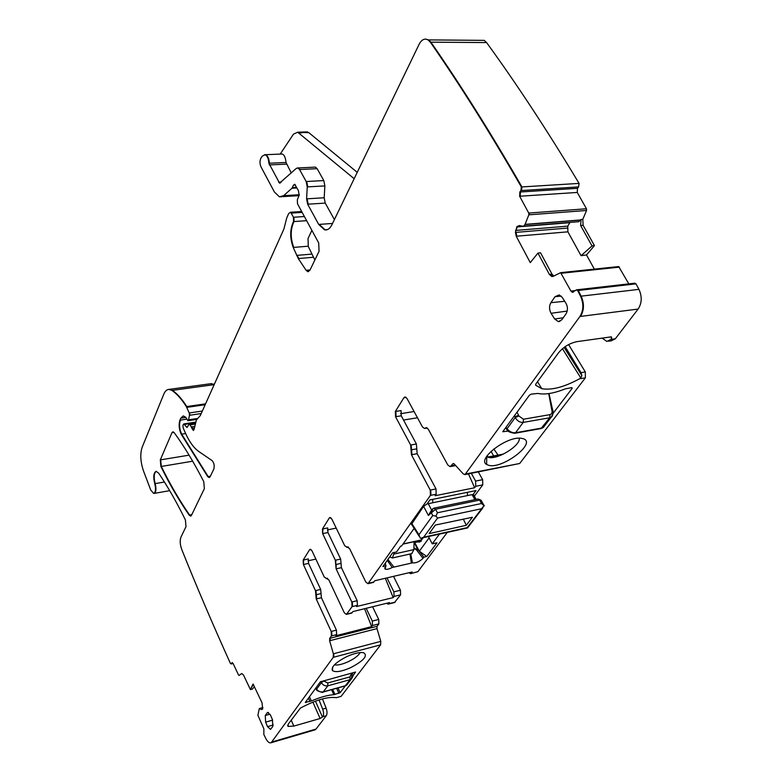 <?xml version="1.0" encoding="UTF-8"?>
<svg xmlns="http://www.w3.org/2000/svg" width="782" height="782" viewBox="0 0 782 782"><rect width="100%" height="100%" fill="white"/><g stroke="black" fill="none" stroke-linecap="round" stroke-linejoin="round"><path stroke-width="1.17" d="M357.237 172.343L308.763 132.617L305.351 131.963M280.21 154.093L293.455 134.162L297.678 132.207L354.158 178.707M260.973 158.101L262.253 156.117L265.108 154.719C267.288 155.774 268.549 158.619 268.891 163.252L279.555 183.135L296.329 168.374L297.932 167.954L299.574 169.538L306.182 181.522L307.248 186.898L306.603 198.843L307.658 204.21L318.714 224.444L324.53 229.81C327.443 230.377 329.887 228.725 331.851 224.864L419.132 44.271C421.645 39.559 424.616 38.103 428.047 39.902L430.325 42.16C459.894 84.691 490.226 132.96 521.35 186.966L520.9 190.583L519.825 192.02L519.649 196.253L528.74 213.066L528.837 214.835L524.986 224.551L523.402 226.301L519.277 225.558L516.882 226.653L515.436 232.42L516.247 236.242L530.264 262.625L537.948 253.094L549.375 274.394L551.701 276.457L553.373 276.251L560.626 272.664L570.928 291.07L572.356 292.312L576.569 289.829L577.644 290.533L580.567 296.231C583.802 303.68 583.587 310.434 579.921 316.495L464.967 474.625L463.14 473.804L454.371 464.088L453.208 463.55L450.139 466.639L447.812 464.997L428.292 429.21L426.21 427.656L424.518 428.487L422.456 426.943L406.953 398.419L405.066 396.953L403.883 397.745L395.35 411.488L395.536 416.728L410.638 445.017L411.44 454.743L430.237 490.079L430.413 495.407L367.97 583.695L365.81 582.043L349.544 548.495L344.764 545.816L331.793 518.974L329.945 517.469L329.271 518.007L322.448 529.003L322.653 533.627L335.331 560.235L336.104 568.856L351.841 601.974L352.037 606.666L346.377 614.417L344.285 612.756L328.831 579.863L324.305 577.106L311.969 550.763L310.171 549.247L309.584 549.726L303.181 560.059L303.396 564.516L315.469 590.625L316.221 598.963L331.197 631.445L331.402 635.962L329.701 638.376L329.613 640.751L333.376 653.791L333.24 657.349L271.188 742.704C269.399 743.369 267.561 741.883 265.675 738.257L263.847 734.523L263.857 728.716L257.894 715.325L259.311 708.58L261.501 709.509L262.654 708.893L262.029 702.783L253.085 684.006L250.406 689.577L243.515 675.032L241.765 673.527L239.038 675.443L238.539 675.022L233.065 663.4L232.098 662.559L231.198 663.947L230.436 663.468C212.86 624.642 196.614 586.627 181.717 549.394C179.997 544.507 179.752 540.391 180.974 537.058L185.999 526.657L185.402 519.883C176.595 502.093 167.671 486.492 158.609 473.071L156.097 471.321C153.575 472.787 153.125 476.912 154.748 483.687C156.038 489.043 155.706 492.308 153.751 493.491L150.74 490.089L143.458 470.832C140.457 461.839 139.998 454.029 142.099 447.412L163.761 394.265C165.08 391.108 166.81 389.485 168.971 389.397L171.942 390.423C176.869 393.815 181.668 399.211 186.341 406.611L189.224 412.974L189.498 415.291L188.56 419.826L187.905 420.726L185.735 417.246L183.252 415.916L180.779 418.184L179.909 420.198C178.56 424.558 179 429.24 181.229 434.235L207.729 476.649L209.185 477.558L210.143 476.707L213.799 469.141C214.659 465.769 214.082 462.915 212.078 460.578L198.863 451.556C193.74 447.939 189.185 441.615 185.197 432.573L183.125 427.822L182.959 425.203L183.819 423.912L186.927 427.51L189.479 423.854L193.301 430.432L194.083 429.357L196.429 419.944L200.29 415.623L283.915 228.989L286.769 217.836L288.626 213.662L290.327 212.274L291.207 213.124L293.436 217.269L293.514 221.599C289.878 229.234 289.78 237.845 293.211 247.435L298.294 258.568L306.114 270.308L307.854 271.657L309.965 270.152L319.066 251.315L318.694 242.928L297.541 203.887L297.307 199.83L299.154 195.334L298.45 190.652L294.697 184.259L293.494 185.099L291.96 188.237L283.641 195.656L279.399 196.829L274.384 191.971L260.993 166.869C259.683 163.721 259.673 160.799 260.973 158.101M291.275 172.978L286.036 162.48C285.518 157.583 284.247 154.758 282.234 154.005L280.826 154.064M306.182 181.522L323.816 180.574L317.14 168.687L315.488 167.113L314.423 167.162M323.816 180.574L324.872 185.911L324.178 197.768L325.234 203.095L334.403 219.595M336.407 697.681L341.118 696.351L336.407 697.681C327.941 696.42 315.948 699.88 300.405 708.072L288.177 724.249L288.059 726.41L293.797 726.107L320.121 718.502L322.839 716.693C323.865 714.934 323.807 712.412 322.663 709.118L326.104 708.14L322.458 698.913M326.104 708.14C327.247 711.424 327.306 713.946 326.28 715.706L322.839 716.693M271.999 741.962L316.036 729.059L326.28 715.706M316.036 729.059L314.472 730.007M210.651 383.727L214.317 384.324M478.858 40.322L484.263 40.371L486.59 42.57C516.726 84.016 547.556 130.956 579.081 183.399L578.592 186.918L577.478 188.325L577.253 192.44L586.461 208.755L586.549 210.475L582.795 219.341L581.036 219.478L578.817 221.697L577.742 221.785M594.349 269.116L586.49 254.942L594.447 245.616L583.108 225.324L582.795 219.341M560.616 272.664L618.699 266.564L628.806 283.866M633.928 283.28L635.991 283.846L638.943 289.36C642.208 296.583 641.934 303.152 638.122 309.066L615.317 338.802L611.28 340.825L608.601 341.206M568.582 344.579L585.337 371.968L585.366 377.853L519.698 463.491L465.241 474.537M478.379 472.015L482.65 479.669L482.777 484.879L474.342 496.159M417.93 571.652L410.697 573.665L417.93 571.652L447.275 532.395M393.522 576.363L400.433 590.254L400.599 594.838L394.451 602.58M333.376 653.791L380.785 641.367L376.983 628.62L377.1 626.294L378.889 623.889L378.713 619.461L372.574 606.744M380.785 641.367L380.609 644.857L341.118 696.351M174.151 432.602C184.181 446.327 194.053 462.67 203.76 481.614L204.366 488.652L191.453 515.358L190.642 516.11L189.195 515.172C178.98 500.363 169.547 484.146 160.887 466.512L160.29 459.894L171.962 432.69L172.93 431.791L174.151 432.602M272.801 726.41L270.543 729.391L267.522 726.644L265.636 722.138L265.264 715.462L267.581 712.392L270.523 715.129L272.439 719.665L272.801 726.41M555.044 296.691L559.15 294.912L562.19 297.365L565.875 303.093C567.898 306.896 567.947 310.483 566.021 313.856L561.789 319.809L558.348 321.617L554.673 318.988L551.066 313.289C549.101 309.555 549.042 306.016 550.899 302.683L555.044 296.691L561.153 296.095M322.663 709.118L319.036 699.91M345.341 685.853L340.16 692.657L333.806 694.699C327.629 695.12 320.141 697.221 311.353 700.985L305.332 702.412L320.346 681.826L355.527 672.041L352.936 675.902M347.012 656.518C354.373 653.244 359.945 651.993 363.728 652.765C368.029 655.805 363.698 660.761 350.737 667.623C341.441 671.67 335.331 672.637 332.399 670.516C331.079 666.841 335.947 662.178 347.012 656.518M430.325 42.16L430.892 42.169C460.461 84.681 490.813 132.94 521.926 186.927L579.081 183.399M586.461 208.755L528.74 213.066M529.326 213.017L529.424 214.786L528.837 214.835M580.752 219.928L525.084 224.375M594.447 245.616L592.023 245.939L580.635 225.529L581.036 219.478M586.49 254.942L581.055 255.685L592.023 245.939M581.055 255.685L567.898 231.834L567.771 226.135L569.97 222.411M618.699 266.564L561.212 272.595L561.877 273.192L561.29 273.25M576.383 289.799L578.23 290.464L635.991 283.846M602.13 338.127L606.9 341.441L610.938 339.417L611.651 338.479L611.495 336.905L610.889 336.905L576.96 341.646C569.589 343.21 563.451 346.915 558.563 352.77L535.836 383.991L535.602 385.184L541.76 388.693C551.642 390.404 564.242 387.1 579.56 378.771L580.782 377.95L581.876 375.643L564.115 347.384M571.789 387.598L572.209 388.283L571.779 387.598L565.191 388.889C553.969 393.385 544.839 394.89 537.811 393.434L531.144 394.177L529.385 395.242L502.767 431.732L508.261 431.107M553.03 413.443L572.209 388.283M523.06 438.643C537.625 442.729 501.761 469.914 488.349 465.192L486.609 464.42C476.756 459.288 506.208 436.415 520.675 438.203L523.06 438.643M565.171 346.641L581.026 372.643L581.876 375.643M497.987 456.287L498.369 455.779M494.527 457.196L494.048 456.6M491.047 451.331L493.657 455.935M400.589 413.688L414.069 411.518M471.351 473.384L475.603 481.077L475.739 486.296L482.777 484.879M373.239 582.463L374.842 580.733L412.192 571.984L411.273 573.216M395.35 411.488L401.068 410.579L401.254 415.799L416.386 444L417.177 453.707L436.014 488.936L436.18 494.244L435.134 495.72L474.664 487.753L475.739 486.296M473.912 495.387L473.061 494.537L476.013 490.568L429.865 499.942L427.031 503.96L423.59 506.345L428.38 515.455L435.564 509.238L433.619 508.32M439.464 534.106L432.241 543.852L428.428 536.53M429.113 537.84L419.318 551.202L426.796 556.491L437.001 542.786L432.241 543.852M426.796 556.491L423.864 557.155L422.994 558.338C419.435 561.769 415.926 563.265 412.456 562.835L392.232 567.488C388.967 569.179 386.572 569.697 385.047 569.042L385.956 565.826L382.916 566.53L392.584 552.845L396.513 551.965L400.609 546.198L401.616 545.983L414.137 528.378M411.41 524.429L423.59 506.345M410.697 573.665L408.898 572.756M327.316 529.942L336.201 528.104M386.992 577.888L393.893 591.837L394.06 596.431L400.599 594.838M351.489 613.156L352.985 611.553L389.495 602.59L388.146 604.134L386.484 603.323M322.448 529.003L327.726 527.918L327.941 532.522L340.649 559.052L341.411 567.664L357.178 600.693L357.384 605.366L356.543 606.539L393.199 597.604L394.06 596.431M315.869 559.091L307.961 560.821M378.713 619.461L372.31 621.074L366.191 608.318M372.31 621.074L372.496 625.522L378.889 623.889M364.559 608.709L371.675 626.617L372.496 625.522M371.675 626.617L335.84 635.737L336.622 634.632L336.416 630.126L321.412 597.731L321.04 593.577L315.85 594.799M423.355 537.645L419.748 542.034L417.353 541.965M321.412 597.731L316.7 598.846L315.938 590.518L320.659 589.423L308.558 563.382L308.343 558.934L303.181 560.059M253.27 684.406L250.406 689.577M254.385 686.733L252.381 689.098L250.836 689.46M578.592 186.918L521.486 190.544L521.926 186.927L521.35 186.966M525.66 224.336L524.986 224.551M549.375 274.394L551.984 274.12L540.528 252.772L537.948 253.094M638.943 289.36L581.153 296.153L578.23 290.464L577.644 290.533M360.16 652.559C359.075 654.7 356.504 657.007 352.457 659.47L348.146 661.748C342.184 664.417 337.609 665.443 334.432 664.837M311.881 230.358L308.03 238.549L308.294 246.525L314.872 259.995M551.984 274.12L553.705 276.075M486.619 456.493L488.193 457.255C496.697 460.432 520.92 445.593 519.238 438.174M493.784 448.985L498.066 455.104M474.664 487.753L468.467 473.941M403.532 420.051L417.461 417.764M410.726 553.842L412.456 562.835M413.932 548.378L416.581 550L418.038 549.59L423.864 557.155M419.318 551.202L414.704 542.542M422.994 558.338L416.581 550L416.611 549.335L417.784 549.189L414.401 542.61M385.956 565.826L385.282 563.177M387.246 560.391L392.232 567.488M385.311 578.279L393.199 597.604M320.659 589.423L321.04 593.577M413.942 547.791L416.611 549.335M414.362 542.62L417.823 549.883M484.107 505.485L481.663 508.711L437.588 518.055L435.955 516.11L432.769 515.534L418.937 534.712L420.286 538.182L421.703 538.016L423.678 537.195L437.588 518.055M481.663 508.711L467.206 527.635L467.753 527.762M481.741 501.389L481.086 500.206L478.007 499.004M481.526 503.52L437.431 512.767L435.564 509.238L479.63 500.079L481.526 503.52L484.41 505.876M437.431 512.767L435.955 516.11M473.061 494.537L472.113 494.625L474.879 499.649M427.031 503.96L472.113 494.625M432.769 515.534L431.371 512.894L432.984 508.535L434 508.124L478.027 499.004L481.086 500.206L483.833 505.192M431.987 509.395L428.38 515.455M411.743 553.617L413.913 549.599L414.059 541.682L402.935 544.135M432.886 502.65L432.554 499.395M389.778 556.823L392.417 557.977L394.323 552.463M467.607 495.544L467.284 492.347M403.053 543.969L420.98 540.01L422.573 537.821M466.297 525.299L472.406 517.264L435.349 525.054L429.123 533.598L466.297 525.299L463.335 519.17M505.944 427.373L507.929 429.797M514.536 415.594L515.25 417.539L507.068 428.732L507.205 429.953C507.313 431.351 509.815 432.456 514.693 433.287L515.543 432.749C512.278 433.033 509.453 431.693 507.068 428.732M517.029 412.173L518.583 415.242L514.927 416.757M548.72 393.59L551.711 409.572L552.688 410.091M506.824 429.719L507.019 428.653M553.001 413.639L551.154 417.226L549.726 417.764L523.217 422.397C519.922 422.612 517.273 420.99 515.25 417.539L518.906 416.024L518.583 415.242M544.819 424.206L543.294 427.519L541.906 428.028L515.543 432.749L523.217 422.397L523.471 419.23L550 414.626C551.76 414.089 552.405 412.671 551.926 410.364L552.894 410.882M320.835 681.513L321.363 682.666C322.995 685.237 325.156 686.283 327.853 685.804L350.043 679.685L351.245 679.128L352.819 676.645M315.733 688.16L316.602 689.704M351.382 673.165L352.692 673.83M352.711 673.898L351.46 673.478M323.025 692.06L323.171 692.021C323.513 693.448 315.214 690.115 316.837 690.007L316.602 689.177C318.382 691.444 320.64 692.324 323.386 691.835L345.458 685.706L347.922 683.478M323.65 680.731L321.363 682.666L316.602 689.177L316.251 688.737M323.836 681.024L321.334 682.598M298.089 132.383L308.763 132.617M301.881 132.832L298.92 132.93M264.658 154.621L265.597 154.699C267.776 155.755 269.037 158.599 269.379 163.223L286.036 162.48M268.891 163.252L269.79 164.904L286.447 164.142M280.083 183.115L279.076 182.157L281.383 182.03M269.79 164.904L269.291 164.924M279.076 182.157L278.578 182.186M297.659 167.886L300.083 169.508L317.14 168.687M300.083 169.508L299.574 169.538M306.691 181.492L307.756 186.869L324.872 185.911M325.234 203.095L308.167 204.18L307.101 198.814L324.178 197.768M307.756 186.869L307.248 186.898M307.101 198.814L306.603 198.843M326.26 229.898L325.038 229.771L319.222 224.405L332.546 223.437M308.167 204.18L307.658 204.21M319.222 224.405L318.714 224.444M486.59 42.57L430.892 42.169L428.614 39.902L425.731 39.11M333.855 653.664L333.719 657.222L380.609 644.857M272.439 741.835L271.071 742.753M232.987 663.263L231.472 663.644M156.234 471.311C153.946 473.12 153.585 477.225 155.159 483.618L164.425 482.015M154.748 483.687L155.159 483.618C156.449 488.975 156.107 492.24 154.162 493.413L169.684 490.656M168.707 389.407L172.372 390.365L214.17 384.656M171.942 390.423L172.372 390.365C177.299 393.747 182.098 399.143 186.781 406.552L205.568 403.844M186.341 406.611L187.181 407.314L205.177 404.714M189.224 412.974L202.343 411.049M189.655 412.916L189.928 415.222L201.218 413.561M188.56 419.826L197.836 418.438M188.99 419.758L187.983 420.716M183.271 415.916L181.209 418.116L185.881 417.422M209.439 477.489L208.168 476.58L181.659 434.166C179.43 429.171 178.99 424.499 180.339 420.13L186.703 419.181M181.229 434.235L185.637 433.551M207.729 476.649L210.387 476.189M184.181 423.854L184.953 424.352L195.48 422.759M187.162 427.412L186.654 426.943L187.582 426.796M189.84 423.805L190.857 424.743L195.197 424.079M191.346 426.874L194.718 426.366M191.776 426.816L192.284 428.311L194.366 427.989M193.555 430.344L191.844 428.38M290.357 212.284L291.706 213.085L302.155 212.391M293.436 217.269L304.384 216.516M291.706 213.085L291.207 213.124M293.934 217.24L294.012 221.56L306.632 220.671M293.514 221.599L294.012 221.56C290.376 229.204 290.269 237.816 293.709 247.395L308.157 246.213M311.989 254.091L296.613 255.401M293.709 247.395L293.211 247.435M297.111 255.362L298.792 258.529L313.533 257.239M310.073 269.946L306.114 270.308M298.792 258.529L298.294 258.568M308.479 271.618L306.612 270.259M294.697 184.259L293.993 185.07L295.498 184.992M292.39 187.602L296.398 187.377M293.993 185.07L293.494 185.099M292.898 187.572L292.458 188.208L296.71 187.973M283.641 195.656L299.34 194.728M292.458 188.208L291.96 188.237M284.14 195.627L280.973 196.947M521.486 190.544L520.9 190.583M577.253 192.44L520.226 196.214L520.411 191.991L519.825 192.02M520.411 191.991L577.478 188.325M520.226 196.214L519.649 196.253M529.424 214.786L586.549 210.475M583.108 225.324L580.635 225.529M515.436 232.42L516.012 232.371L516.824 236.184L516.247 236.242M516.824 236.184L567.898 231.834M561.877 273.192L619.373 267.131M573.118 292.263L570.928 291.07M571.515 291.012L574.838 290.63M580.567 296.231L581.153 296.153C584.398 303.602 584.183 310.356 580.508 316.417L638.122 309.066M610.938 339.417L615.317 338.802M580.508 316.417L579.921 316.495M519.698 463.491L465.984 473.931M579.56 378.771L585.366 377.853M581.026 372.643L585.337 371.968M466.522 473.824L464.967 474.625M485.71 458.174L486.746 457.978M489.307 457.49L500.529 455.368M453.462 463.55L453.052 463.922L453.98 463.746M453.052 463.922L452.514 464.019M455.329 465.153L451.165 465.945M406.151 397.393L403.883 397.745M482.65 479.669L475.603 481.077M436.18 494.244L430.413 495.407M373.962 581.974L368.527 583.255M330.806 517.694L329.271 518.007M400.433 590.254L393.893 591.837M357.384 605.366L352.037 606.666M352.164 612.717L346.856 614.026M395.145 602.14L388.644 603.743M310.953 549.433L309.584 549.726M336.622 634.632L331.402 635.962M376.983 628.62L330.082 640.624L330.18 638.249L329.701 638.376M330.18 638.249L377.1 626.294M173.076 431.801L172.392 432.632L173.975 432.387M190.857 516.042L189.625 515.094C179.401 500.294 169.968 484.078 161.297 466.443L160.701 459.826L189.088 455.163M160.887 466.512L192.665 461.204M189.195 515.172L191.785 514.683M303.651 559.951L303.396 564.516M308.558 563.382L303.866 564.409M336.416 630.126L331.197 631.445M331.881 635.834L331.676 631.318M262.459 709.245L261.501 709.509M259.898 708.404L262.918 707.563M578.817 221.697L523.754 226.145M525.563 224.502L580.606 220.104M522.728 226.184L516.882 226.653M569.667 222.684L516.638 226.976M517.215 226.927L516.1 230.397L515.524 230.446M516.012 232.371L567.4 228.09M516.1 230.397L567.771 226.135M549.951 274.335L552.806 276.466M450.432 466.561L451.703 465.837M426.385 427.656L425.369 428.077M424.88 428.399L426.962 427.803M405.193 396.953L404.402 397.657M395.868 411.4L396.063 416.64L395.536 416.728M411.039 449.875L411.567 449.787L411.166 444.919L416.386 444M401.254 415.799L396.063 416.64M411.166 444.919L410.638 445.017M416.777 448.858L411.567 449.787L411.967 454.645L411.44 454.743M436.014 488.936L430.237 490.079M417.177 453.707L411.967 454.645M430.931 495.299L430.765 489.972M368.127 583.626L369.026 583.137M347.853 546.892L347.149 547.146M346.934 547.302L348.107 546.941M322.927 528.906L322.653 533.627M335.722 564.545L335.82 560.127L340.649 559.052M327.941 532.522L323.142 533.519M335.82 560.127L335.331 560.235M341.03 563.363L336.201 564.438L336.104 568.856M357.178 600.693L351.841 601.974M341.411 567.664L336.583 568.749M352.526 606.539L352.33 601.857M346.67 614.339L347.335 613.899M327.199 578.25L326.563 578.485M326.407 578.602L327.394 578.289M268.509 712.461L267.092 712.822M270.073 714.21L265.264 715.462M272.615 720.114L265.636 722.138M273.289 724.963L267.522 726.644M564.712 301.285L550.899 302.683M567.204 311.07L551.066 313.289M563.226 317.785L554.673 318.988M322.507 717.133L315.439 701.141M320.121 718.502L312.898 702.109M293.797 726.107L291.217 720.075M305.899 702.627L305.625 702.011M309.965 701.483L308.479 698.101M311.353 700.985L309.477 696.733M333.806 694.699L331.558 689.695M334.96 694.484L332.653 689.382M338.919 693.37L336.622 688.287M340.16 692.657L338 687.906M562.444 348.713L580.782 377.95M611.651 338.479L610.644 336.934M409.944 554.027L411.352 562.835M387.901 559.472L393.815 566.862M467.206 527.635L423.678 537.195M428.204 503.598L431.488 509.825M411.635 523.295L418.937 534.712M413.913 549.599L394.304 553.988M523.471 419.23L518.906 416.024M551.926 410.364L551.711 409.572M550 414.626L549.726 417.764L541.046 428.556L514.81 433.267M323.875 681.083L327.756 682.989L327.853 685.804L323.171 692.021L345.233 685.892L350.043 679.685L349.945 676.899L351.48 673.546M352.399 672.891L351.245 679.138L346.631 685.169L345.077 685.931M327.756 682.989L349.945 676.899M297.678 132.207L307.512 131.894M265.108 154.719L282.234 154.005M279.555 183.135L280.112 183.105M297.932 167.954L315.488 167.113M324.53 229.81L327.463 229.585M428.614 39.911L428.047 39.902M428.614 39.902L484.263 40.371M271.188 742.704L315.175 729.802M231.198 663.947L233.095 663.459M168.971 389.397L211.639 383.591M188.413 420.657L196.956 419.377M183.819 423.912L195.617 422.133M189.479 423.854L195.441 422.954M290.327 212.274L301.686 211.521M307.854 271.657L308.597 271.579M282.527 196.644L299.017 195.656M572.356 292.312L573.284 292.204M576.569 289.829L634.906 283.172M486.121 457.353L486.756 457.235M487.636 457.069L503.422 454.088M394.646 602.531L388.146 604.134M262.918 707.534L259.399 708.512M553.304 276.29L551.701 276.457M561.212 272.605L560.626 272.664M455.72 465.583L450.139 466.639M373.405 582.424L367.97 583.695M348.332 547.038L346.739 547.38M351.685 613.108L346.377 614.417M327.59 578.367L326.231 578.68M559.902 321.382L558.348 321.617M288.059 726.41L287.629 725.413M332.761 666.919L332.399 670.516M537.517 381.684L541.76 388.693M486.766 456.6L486.609 464.42M385.047 569.042L384.734 567.683M425.242 428.37L427.304 428.018M488.066 457.216L487.186 455.662M467.558 527.889L482.924 507.792M467.656 527.909L421.703 538.006M473.501 494.625L476.121 499.395M411.899 524.878L419.269 536.413M421.439 541.056L414.04 542.698M411.987 553.558L392.417 557.977M505.573 427.881L506.726 429.328M543.285 427.539L551.154 417.226C553.294 416.523 553.177 409.465 552.766 410.403L552.551 409.612M549.013 393.551L552.561 409.621M543.294 427.519L541.154 428.536M315.527 688.443L316.26 689.294"/></g></svg>
